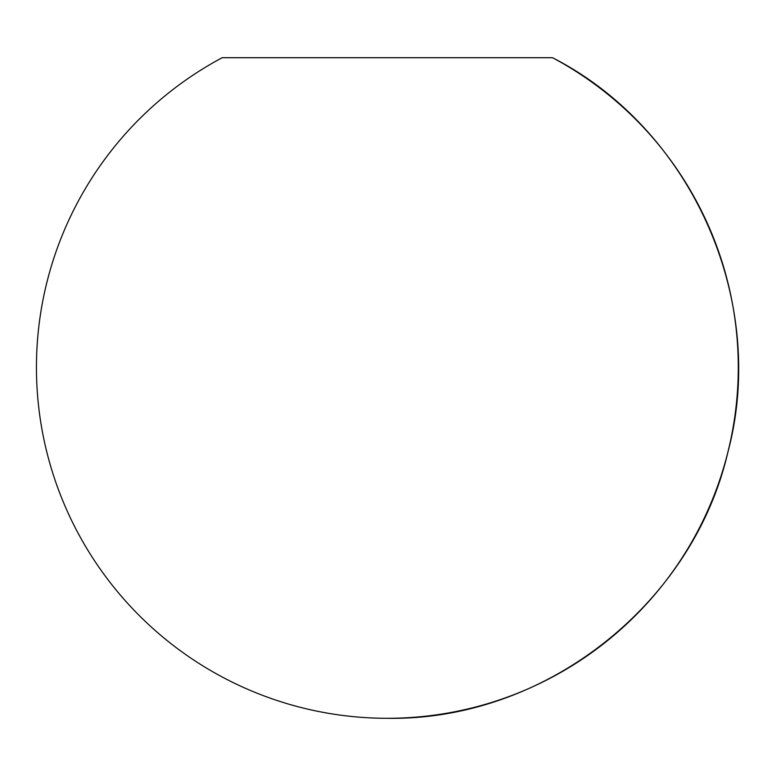 <?xml version="1.0" encoding="UTF-8"?>
<svg xmlns="http://www.w3.org/2000/svg" width="776" height="776" viewBox="0 0 776 776"><rect width="100%" height="100%" fill="white"/><g stroke="black" fill="none" stroke-linecap="round" stroke-linejoin="round"><path stroke-width="1.16" d="M552.512 57.705L222.208 57.705A350.946 350.946 0 0 0 387.36 718.295A350.946 350.946 0 0 0 552.512 57.705C692.085 129.117 768.434 301.04 727.82 452.476C692.386 605.202 544.122 720.962 387.36 718.295"/></g></svg>
